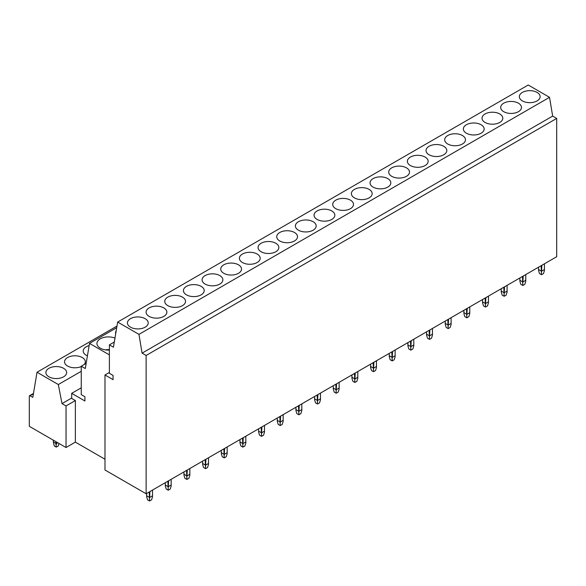 <?xml version="1.0" encoding="UTF-8"?>
<svg xmlns="http://www.w3.org/2000/svg" width="586" height="586" viewBox="0 0 586 586"><rect width="100%" height="100%" fill="white"/><g stroke="black" fill="none" stroke-linecap="round" stroke-linejoin="round"><path stroke-width="0.88" d="M81.249 387.837L71.697 393.345L71.697 398.436L75.367 400.56L66.035 405.944L61.999 403.615L58.329 384.533L37.028 372.227L32.816 397.374L30.033 395.77L33.409 393.821M86.171 363.357L81.249 366.199L81.249 394.62L84.919 396.744L84.919 400.985L71.697 393.345M116.709 327.699L89.512 343.396L85.3 368.543L81.249 366.199M109.384 354.874L89.512 343.396M116.233 330.555A11.427 6.6 0 0 0 115.589 332.731A11.427 6.6 0 0 0 115.706 333.668M114.966 338.115A11.427 6.6 0 0 0 103.107 337.646A11.427 6.6 0 0 0 96.932 343.506A11.427 6.6 0 0 0 100.279 348.172A11.427 6.6 0 0 0 109.384 350.076M117.654 322.058L528.228 85.014L549.536 97.32L552.657 116.087L556.7 118.423L556.7 256.712L146.126 493.756L146.126 355.468L142.083 353.131L138.963 334.364L117.654 322.058L113.442 347.205L109.384 344.861L109.384 373.282L113.061 375.406L113.061 379.647L104.982 374.981L109.384 372.432M104.982 374.981L104.982 470.001L146.126 493.756M104.982 459.226L75.367 442.13L75.367 400.56M30.033 395.77A1.04 0.601 60 0 0 29.512 395.718A1.04 0.601 60 0 0 29.3 396.187L29.3 426.308L66.035 447.521L75.367 442.13M71.697 398.011L61.999 403.615M556.7 118.423L146.126 355.468M552.657 116.087L142.083 353.131M549.536 97.32L138.963 334.364M522.39 100.902A10.394 5.999 0 0 0 533.714 102.206A10.394 5.999 0 0 0 540.124 96.661A10.394 5.999 0 0 0 537.084 92.42A10.394 5.999 0 0 0 525.759 91.116A10.394 5.999 0 0 0 519.342 96.661A10.394 5.999 0 0 0 522.39 100.902M503.726 111.677A10.394 5.999 0 0 0 515.05 112.981A10.394 5.999 0 0 0 521.467 107.436A10.394 5.999 0 0 0 518.42 103.195A10.394 5.999 0 0 0 507.095 101.891A10.394 5.999 0 0 0 500.678 107.436A10.394 5.999 0 0 0 503.726 111.677M485.062 122.452A10.394 5.999 0 0 0 496.386 123.749A10.394 5.999 0 0 0 502.803 118.211A10.394 5.999 0 0 0 499.755 113.97A10.394 5.999 0 0 0 488.431 112.666A10.394 5.999 0 0 0 482.022 118.211A10.394 5.999 0 0 0 485.062 122.452M466.397 133.227A10.394 5.999 0 0 0 477.722 134.524A10.394 5.999 0 0 0 484.139 128.986A10.394 5.999 0 0 0 481.091 124.745A10.394 5.999 0 0 0 469.774 123.441A10.394 5.999 0 0 0 463.358 128.986A10.394 5.999 0 0 0 466.397 133.227M447.741 144.002A10.394 5.999 0 0 0 459.058 145.299A10.394 5.999 0 0 0 465.474 139.761A10.394 5.999 0 0 0 462.435 135.52A10.394 5.999 0 0 0 451.11 134.216A10.394 5.999 0 0 0 444.693 139.761A10.394 5.999 0 0 0 447.741 144.002M429.077 154.777A10.394 5.999 0 0 0 440.401 156.074A10.394 5.999 0 0 0 446.81 150.536A10.394 5.999 0 0 0 443.77 146.295A10.394 5.999 0 0 0 432.446 144.991A10.394 5.999 0 0 0 426.029 150.536A10.394 5.999 0 0 0 429.077 154.777M410.412 165.552A10.394 5.999 0 0 0 421.737 166.849A10.394 5.999 0 0 0 428.154 161.311A10.394 5.999 0 0 0 425.106 157.07A10.394 5.999 0 0 0 413.782 155.766A10.394 5.999 0 0 0 407.365 161.311A10.394 5.999 0 0 0 410.412 165.552M391.748 176.327A10.394 5.999 0 0 0 403.073 177.624A10.394 5.999 0 0 0 409.489 172.086A10.394 5.999 0 0 0 406.442 167.838A10.394 5.999 0 0 0 395.118 166.541A10.394 5.999 0 0 0 388.708 172.086A10.394 5.999 0 0 0 391.748 176.327M373.084 187.102A10.394 5.999 0 0 0 384.409 188.399A10.394 5.999 0 0 0 390.825 182.861A10.394 5.999 0 0 0 387.786 178.613A10.394 5.999 0 0 0 376.461 177.316A10.394 5.999 0 0 0 370.044 182.861A10.394 5.999 0 0 0 373.084 187.102M354.427 197.878A10.394 5.999 0 0 0 365.752 199.174A10.394 5.999 0 0 0 372.161 193.629A10.394 5.999 0 0 0 369.121 189.388A10.394 5.999 0 0 0 357.797 188.091A10.394 5.999 0 0 0 351.38 193.629A10.394 5.999 0 0 0 354.427 197.878M335.763 208.653A10.394 5.999 0 0 0 347.088 209.949A10.394 5.999 0 0 0 353.497 204.404A10.394 5.999 0 0 0 350.457 200.163A10.394 5.999 0 0 0 339.133 198.866A10.394 5.999 0 0 0 332.716 204.404A10.394 5.999 0 0 0 335.763 208.653M317.099 219.428A10.394 5.999 0 0 0 328.424 220.724A10.394 5.999 0 0 0 334.84 215.179A10.394 5.999 0 0 0 331.793 210.938A10.394 5.999 0 0 0 320.469 209.642A10.394 5.999 0 0 0 314.059 215.179A10.394 5.999 0 0 0 317.099 219.428M298.435 230.195A10.394 5.999 0 0 0 309.76 231.499A10.394 5.999 0 0 0 316.176 225.954A10.394 5.999 0 0 0 313.129 221.713A10.394 5.999 0 0 0 301.805 220.417A10.394 5.999 0 0 0 295.395 225.954A10.394 5.999 0 0 0 298.435 230.195M279.771 240.971A10.394 5.999 0 0 0 291.096 242.274A10.394 5.999 0 0 0 297.512 236.729A10.394 5.999 0 0 0 294.472 232.488A10.394 5.999 0 0 0 283.148 231.192A10.394 5.999 0 0 0 276.731 236.729A10.394 5.999 0 0 0 279.771 240.971M261.114 251.746A10.394 5.999 0 0 0 272.439 253.049A10.394 5.999 0 0 0 278.848 247.504A10.394 5.999 0 0 0 275.808 243.263A10.394 5.999 0 0 0 264.484 241.967A10.394 5.999 0 0 0 258.067 247.504A10.394 5.999 0 0 0 261.114 251.746M242.45 262.521A10.394 5.999 0 0 0 253.775 263.825A10.394 5.999 0 0 0 260.191 258.28A10.394 5.999 0 0 0 257.144 254.038A10.394 5.999 0 0 0 245.82 252.742A10.394 5.999 0 0 0 239.403 258.28A10.394 5.999 0 0 0 242.45 262.521M223.786 273.296A10.394 5.999 0 0 0 235.111 274.6A10.394 5.999 0 0 0 241.527 269.055A10.394 5.999 0 0 0 238.48 264.813A10.394 5.999 0 0 0 227.156 263.517A10.394 5.999 0 0 0 220.746 269.055A10.394 5.999 0 0 0 223.786 273.296M205.122 284.071A10.394 5.999 0 0 0 216.446 285.375A10.394 5.999 0 0 0 222.863 279.83A10.394 5.999 0 0 0 219.816 275.588A10.394 5.999 0 0 0 208.499 274.285A10.394 5.999 0 0 0 202.082 279.83A10.394 5.999 0 0 0 205.122 284.071M186.465 294.846A10.394 5.999 0 0 0 197.782 296.15A10.394 5.999 0 0 0 204.199 290.605A10.394 5.999 0 0 0 201.159 286.364A10.394 5.999 0 0 0 189.835 285.06A10.394 5.999 0 0 0 183.418 290.605A10.394 5.999 0 0 0 186.465 294.846M167.801 305.621A10.394 5.999 0 0 0 179.126 306.925A10.394 5.999 0 0 0 185.535 301.38A10.394 5.999 0 0 0 182.495 297.139A10.394 5.999 0 0 0 171.171 295.835A10.394 5.999 0 0 0 164.754 301.38A10.394 5.999 0 0 0 167.801 305.621M149.137 316.396A10.394 5.999 0 0 0 160.461 317.7A10.394 5.999 0 0 0 166.878 312.155A10.394 5.999 0 0 0 163.831 307.914A10.394 5.999 0 0 0 152.506 306.61A10.394 5.999 0 0 0 146.097 312.155A10.394 5.999 0 0 0 149.137 316.396M130.473 327.171A10.394 5.999 0 0 0 141.797 328.475A10.394 5.999 0 0 0 148.214 322.93A10.394 5.999 0 0 0 145.167 318.689A10.394 5.999 0 0 0 133.842 317.385A10.394 5.999 0 0 0 127.433 322.93A10.394 5.999 0 0 0 130.473 327.171M114.307 342.019L109.384 344.861M81.249 371.304L58.329 384.533M116.98 326.065L37.028 372.227M89.145 345.594A10.394 5.999 0 0 0 83.197 351.014A10.394 5.999 0 0 0 86.245 355.255A10.394 5.999 0 0 0 87.424 355.841M84.201 364.492A10.394 5.999 0 0 0 85.322 361.789A10.394 5.999 0 0 0 82.274 357.548A10.394 5.999 0 0 0 70.95 356.244A10.394 5.999 0 0 0 64.533 361.789A10.394 5.999 0 0 0 67.58 366.03A10.394 5.999 0 0 0 81.249 366.55M48.916 376.805A10.394 5.999 0 0 0 60.241 378.102A10.394 5.999 0 0 0 66.657 372.564A10.394 5.999 0 0 0 63.61 368.323A10.394 5.999 0 0 0 52.286 367.019A10.394 5.999 0 0 0 45.876 372.564A10.394 5.999 0 0 0 48.916 376.805M66.035 447.521L66.035 405.944M109.384 349.659A11.427 6.6 0 0 0 105.326 349.864M541.127 265.707L541.493 274.717L543.5 273.552L544.431 270.512L544.431 263.795M541.493 274.717L539.479 273.552L538.549 270.512L538.549 267.194M541.86 265.282L541.493 272.212M541.86 271.01L544.431 269.523M541.127 271.01L538.549 269.523M522.463 276.482L522.829 285.492L524.836 284.327L525.767 281.287L525.767 274.57M522.829 285.492L520.815 284.327L519.892 281.287L519.892 277.969M523.195 276.057L522.829 282.987M523.195 281.785L525.767 280.298M522.463 281.785L519.892 280.298M503.799 287.257L504.165 296.267L506.179 295.102L507.102 292.062L507.102 285.345M504.165 296.267L502.158 295.102L501.228 292.062L501.228 288.744M504.531 286.832L504.165 293.762M504.531 292.56L507.102 291.074M503.799 292.56L501.228 291.074M485.135 298.032L485.501 307.042L487.515 305.877L488.446 302.837L488.446 296.12M485.501 307.042L483.494 305.877L482.564 302.837L482.564 299.512M485.867 297.607L485.501 304.537M485.867 303.336L488.446 301.849M485.135 303.336L482.564 301.849M466.471 308.807L466.844 317.817L468.851 316.652L469.782 313.613L469.782 306.896M466.844 317.817L464.83 316.652L463.9 313.613L463.9 310.287M467.21 308.382L466.844 315.312M467.21 314.111L469.782 312.624M466.471 314.111L463.9 312.624M447.814 319.582L448.18 328.592L450.187 327.428L451.117 324.388L451.117 317.671M448.18 328.592L446.166 327.428L445.243 324.388L445.243 321.062M448.546 319.158L448.18 326.087M448.546 324.886L451.117 323.399M447.814 324.886L445.243 323.399M429.15 330.358L429.516 339.367L431.523 338.203L432.453 335.163L432.453 328.446M429.516 339.367L427.502 338.203L426.579 335.163L426.579 331.837M429.882 329.933L429.516 336.862M429.882 335.661L432.453 334.174M429.15 335.661L426.579 334.174M410.486 341.133L410.852 350.135L412.866 348.978L413.789 345.938L413.789 339.221M410.852 350.135L408.845 348.978L407.915 345.938L407.915 342.612M411.218 340.708L410.852 347.637M411.218 346.436L413.789 344.949M410.486 346.436L407.915 344.949M391.822 351.908L392.188 360.91L394.202 359.753L395.132 356.713L395.132 349.996M392.188 360.91L390.181 359.753L389.25 356.713L389.25 353.387M392.561 351.483L392.188 358.412M392.561 357.204L395.132 355.724M391.822 357.204L389.25 355.724M373.157 362.683L373.531 371.685L375.538 370.528L376.468 367.488L376.468 360.771M373.531 371.685L371.517 370.528L370.586 367.488L370.586 364.162M373.897 362.258L373.531 369.187M373.897 367.979L376.468 366.499M373.157 367.979L370.586 366.499M354.501 373.45L354.867 382.46L356.874 381.303L357.804 378.263L357.804 371.546M354.867 382.46L352.853 381.303L351.93 378.263L351.93 374.937M355.233 373.033L354.867 379.962M355.233 378.754L357.804 377.274M354.501 378.754L351.93 377.274M335.837 384.226L336.203 393.235L338.217 392.078L339.14 389.038L339.14 382.321M336.203 393.235L334.196 392.078L333.266 389.038L333.266 385.713M336.569 383.801L336.203 390.737M336.569 389.529L339.14 388.049M335.837 389.529L333.266 388.049M317.173 395.001L317.539 404.01L319.553 402.853L320.476 399.813L320.476 393.096M317.539 404.01L315.532 402.853L314.601 399.813L314.601 396.488M317.905 394.576L317.539 401.505M317.905 400.304L320.476 398.824M317.173 400.304L314.601 398.824M298.508 405.776L298.875 414.785L300.889 413.628L301.819 410.588L301.819 403.871M298.875 414.785L296.868 413.628L295.937 410.588L295.937 407.263M299.248 405.351L298.875 412.28M299.248 411.079L301.819 409.599M298.508 411.079L295.937 409.599M279.852 416.551L280.218 425.561L282.225 424.403L283.155 421.363L283.155 414.646M280.218 425.561L278.204 424.403L277.273 421.363L277.273 418.038M280.584 416.126L280.218 423.055M280.584 421.854L283.155 420.367M279.852 421.854L277.273 420.367M261.188 427.326L261.554 436.336L263.561 435.178L264.491 432.138L264.491 425.421M261.554 436.336L259.539 435.178L258.616 432.138L258.616 428.813M261.92 426.901L261.554 433.83M261.92 432.629L264.491 431.142M261.188 432.629L258.616 431.142M242.523 438.101L242.89 447.111L244.904 445.953L245.827 442.913L245.827 436.196M242.89 447.111L240.883 445.953L239.952 442.913L239.952 439.588M243.256 437.676L242.89 444.606M243.256 443.404L245.827 441.917M242.523 443.404L239.952 441.917M223.859 448.876L224.226 457.886L226.24 456.721L227.17 453.689L227.17 446.972M224.226 457.886L222.219 456.721L221.288 453.689L221.288 450.363M224.592 448.451L224.226 455.381M224.592 454.179L227.17 452.692M223.859 454.179L221.288 452.692M205.195 459.651L205.569 468.661L207.576 467.496L208.506 464.464L208.506 457.739M205.569 468.661L203.554 467.496L202.624 464.464L202.624 461.138M205.935 459.226L205.569 466.156M205.935 464.954L208.506 463.467M205.195 464.954L202.624 463.467M186.538 470.426L186.905 479.436L188.912 478.271L189.842 475.231L189.842 468.514M186.905 479.436L184.89 478.271L183.967 475.231L183.967 471.913M187.271 470.001L186.905 476.931M187.271 475.729L189.842 474.242M186.538 475.729L183.967 474.242M167.874 481.201L168.241 490.211L170.248 489.046L171.178 486.006L171.178 479.289M168.241 490.211L166.226 489.046L165.303 486.006L165.303 482.688M168.607 480.776L168.241 487.706M168.607 486.505L171.178 485.018M167.874 486.505L165.303 485.018M56.263 447.111L54.256 445.953L53.326 441.917L55.897 443.404L56.263 447.111L58.278 445.953L59.032 443.477M53.326 441.917L53.326 440.181M55.897 443.404L55.897 441.668M56.263 444.606L56.63 443.404L57.772 442.745M56.63 443.404L56.63 442.093M149.21 491.976L149.577 500.986L151.591 499.821L152.514 496.782L152.514 490.064M149.577 500.986L147.569 499.821L146.639 496.782L146.639 493.463M149.943 491.551L149.577 498.481M149.943 497.28L152.514 495.793M149.21 497.28L146.639 495.793M29.512 395.718L33.475 393.426"/></g></svg>
